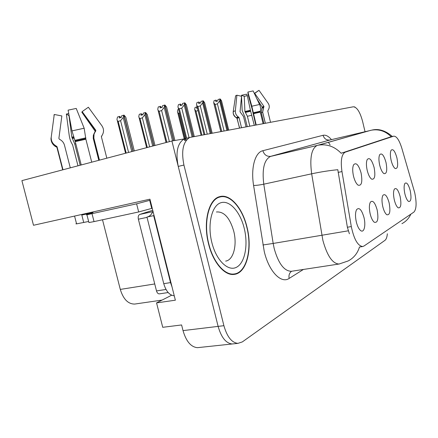 <?xml version="1.0" encoding="UTF-8"?>
<svg xmlns="http://www.w3.org/2000/svg" width="438" height="438" viewBox="0 0 438 438"><rect width="100%" height="100%" fill="white"/><g stroke="black" fill="none" stroke-linecap="round" stroke-linejoin="round"><path stroke-width="0.66" d="M389.152 202.936C387.154 195.917 385.079 193.382 382.927 195.321C381.739 197.675 381.69 201.442 382.79 206.626C383.83 210.755 385.155 213.448 386.759 214.713C389.836 215.376 390.636 211.45 389.152 202.936M374.112 167.502C371.873 159.854 369.59 157.182 367.258 159.481C366.163 161.852 366.146 165.493 367.208 170.404C368.353 174.893 369.825 177.801 371.627 179.131C374.769 179.772 375.596 175.895 374.112 167.502M377.151 209.895C375.005 202.482 372.749 199.892 370.384 202.126C369.119 204.666 369.048 208.603 370.181 213.941C371.232 218.108 372.601 220.878 374.287 222.247C377.742 223.128 378.7 219.011 377.151 209.895M363.994 217.533C361.673 209.665 359.209 207.026 356.603 209.616C355.245 212.37 355.158 216.492 356.329 221.978C357.386 226.167 358.793 229.003 360.551 230.492C364.027 233.443 366.037 225.559 363.994 217.533M400.14 196.558C398.268 189.9 396.352 187.415 394.386 189.112C393.269 191.302 393.247 194.91 394.31 199.942C395.333 204.015 396.609 206.637 398.137 207.804C400.896 208.302 401.564 204.551 400.14 196.558M410.242 190.7C408.484 184.36 406.699 181.934 404.893 183.429C403.852 185.466 403.847 188.931 404.876 193.815C405.884 197.823 407.11 200.369 408.561 201.453C411.047 201.819 411.605 198.233 410.242 190.7M396.932 157.915C394.988 151.066 393.045 148.509 391.101 150.256C390.121 152.309 390.132 155.676 391.134 160.352C392.229 164.677 393.581 167.404 395.185 168.537C397.715 168.887 398.295 165.35 396.932 157.915M386.015 162.503C383.934 155.276 381.832 152.659 379.708 154.658C378.673 156.859 378.667 160.357 379.697 165.159C380.819 169.566 382.232 172.386 383.934 173.607C386.743 174.083 387.433 170.382 386.015 162.503M361.087 172.977C358.662 164.847 356.165 162.12 353.597 164.803C352.448 167.354 352.415 171.138 353.504 176.164C354.67 180.719 356.204 183.714 358.109 185.164C361.64 186.019 362.637 181.956 361.087 172.977M414.709 192.638L401.832 148.252C399.232 140.007 396.505 135.983 393.663 136.185L345.21 152.178C341.552 154.253 340.474 160.719 341.974 171.57L351.303 226.555C353.997 239.279 357.797 245.937 362.691 246.523L363.983 246.014L413.948 212.052C416.511 209.134 416.762 202.668 414.709 192.638M184.239 138.895L171.904 140.992L218.119 326.387C221.272 337.424 225.953 343.293 232.162 343.978L233.859 343.797L232.162 343.978C225.953 343.293 221.272 337.424 218.119 326.387L178.244 166.429C175.463 152.331 177.45 143.16 184.201 138.912L185.92 138.37M355.01 107.096L354.435 106.861M171.904 140.992L21.9 180.631L33.502 225.274L149.944 199.18L175.37 300.194L156.558 302.899L171.663 295.207M199.208 347.482L197.429 347.673C190.952 347.049 186.15 341.355 183.024 330.608L181.6 324.952L162.733 327.306L156.558 302.899M135.26 303.983L134.718 304.06C128.126 304.114 123.319 299.231 120.291 289.414L102.514 219.772M246.988 227.092C242.477 207.902 229.966 193.339 219.558 196.689C208.707 199.213 202.865 222.082 208.543 243.829C213.043 262.581 224.754 275.984 234.21 274.391C246.747 273.192 252.671 248.877 246.988 227.092M217.993 197.445L217.708 197.429M349.387 233.799L347.372 227.245L337.813 169.709C329.458 170.519 320.742 171.882 311.664 173.809C309.6 158.091 311.413 148.646 317.096 145.476L370.756 130.332L318.514 145.142C327.087 143.828 334.632 146.538 341.142 153.262L390.964 136.804M365.029 131.69L362.631 121.545C360.074 112.062 356.981 107.146 353.356 106.784L189.769 137.444C183.079 141.688 181.129 150.886 183.927 165.044L223.906 325.691C227.065 336.778 231.724 342.675 237.889 343.37L242.302 341.93L384.969 240.336C386.256 239.345 387.044 237.155 387.345 233.772M161.649 107.48L160.412 106.314L160.045 107.945L162.191 107.321L162.553 105.684L164.704 105.054L164.201 107.354L161.617 110.573L159.147 111.29L166.889 142.317M173.662 140.664L164.704 105.054M172.556 140.872L164.201 107.354M169.375 141.66L161.617 110.573M160.412 106.314L158.271 106.938L157.757 109.226L158.102 110.392L159.147 111.29M174.904 140.428L166.599 107.075L164.934 105.027L173.809 140.636M166.829 108.005L166.599 107.075M134.296 150.929L125.783 117.138L124.02 115.117L133.125 151.241M118.183 121.381L117.324 120.642L116.951 119.284L117.548 116.979L119.618 116.371L119.196 118.019L121.271 117.406L121.693 115.763L123.773 115.15L123.188 117.461L120.576 120.685L118.183 121.381L126.188 153.076M132.966 151.28L123.773 115.15M126.133 118.523L125.783 117.138M120.932 117.504L119.618 116.371M123.188 117.461L131.789 151.592M128.586 152.44L120.576 120.685M181.633 105.208L180.472 104.069L180.149 105.635L182.241 105.032L182.558 103.467L184.655 102.859L184.206 105.054L181.748 108.142L179.339 108.832L186.648 138.266M193.092 136.607L184.655 102.859M192.074 136.798L184.206 105.054M189.063 137.631L181.748 108.142M180.472 104.069L178.392 104.677L177.932 106.867L178.233 107.858L179.339 108.832M194.237 136.393L186.413 104.802L184.863 102.831L193.229 136.579M186.577 105.465L186.413 104.802M200.046 103.111L198.956 102.005L198.666 103.505L200.703 102.919L200.987 101.419L203.024 100.833L202.63 102.941L200.281 105.903L197.938 106.571L204.82 134.428M211.089 133.256L203.024 100.833M210.152 133.431L202.63 102.941M207.212 133.979L200.281 105.903M198.956 102.005L196.925 102.591L196.52 104.687L196.782 105.525L197.938 106.571M212.151 133.059L204.666 102.706L203.221 100.811L211.215 133.234M204.77 103.138L204.666 102.706M217.062 101.173L216.038 100.094L215.781 101.534L217.763 100.97L218.014 99.53L220.002 98.961L219.652 100.986L217.407 103.839L215.124 104.485L221.71 131.28M227.722 130.163L220.002 98.961M226.857 130.327L219.652 100.986M224.042 130.847L217.407 103.839M213.771 102.957L220.779 131.455M216.038 100.094L214.062 100.658L213.7 102.678L215.124 104.485M228.702 129.982L221.535 100.767L220.183 98.944L227.842 130.141M154.997 145.46L147.234 114.455L145.597 112.511L153.919 145.744M140.029 118.517L139.098 117.702L138.764 116.513L139.295 114.307L141.315 113.721L140.937 115.298L142.963 114.707L143.335 113.13L145.367 112.539L144.847 114.751L142.361 117.844L140.029 118.517L147.299 147.491M153.776 145.783L145.367 112.539M147.507 115.561L147.234 114.455M142.542 114.827L141.315 113.721M144.847 114.751L152.692 146.068M149.643 146.872L142.361 117.844M166.04 142.542L158.923 113.688M179.564 113.201L178.737 113.437L177.702 112.484L177.439 111.602L177.866 109.571L178.605 109.358M178.737 113.437L185.444 140.428M198.031 110.595L195.972 111.175L194.664 109.418L195.041 107.463L196.914 106.932L196.651 108.323L197.418 108.104M195.972 111.175L201.852 134.975M241.53 96.552L242.159 110.398L244.913 117.083L247.218 126.538M270.498 122.202L267.771 110.967L268.253 109.96C269.556 107.841 269.584 105.7 268.341 103.532L258.989 90.327L254.713 93.376L263.917 106.346L262.674 112.194L265.34 123.166M256.181 124.868L251.817 106.226L247.903 92.057L253.142 90.907L260.188 105.854L260.692 108.881L260.298 112.128L263.079 123.582M246.03 126.757L243.544 116.59L240.035 111.778L241.557 96.289L236.898 95.194L235.359 110.737C235.228 113.332 236.181 115.369 238.217 116.842L239.038 117.57L241.491 127.6M239.476 127.978L237.122 118.348L236.044 117.559C233.919 116.169 232.978 114.214 233.213 111.69L235.589 95.802L233.213 111.69M249.786 126.056L247.404 116.284L244.908 111.509L244.24 96.333L247.3 95.659L250.421 110.256L254.254 125.224M263.868 123.439L261.267 112.741L262.154 107.069L256.953 98.851M247.903 92.057L248.1 94.433L251.992 108.525L255.787 124.939M254.418 93.568L254.713 93.382L263.917 106.346L263.922 106.954M236.898 95.194L235.589 95.802M244.24 96.333L241.475 95.298L246.578 94.17L247.3 95.659M254.341 93.403L258.655 90.562M241.475 95.298L241.519 96.278M80.176 165.23L74.75 144.025L71.821 137.11L68.99 115.659L66.368 114.033L69.204 135.342C69.73 138.851 70.677 141.693 72.051 143.878L72.637 144.94L77.98 165.81M106.828 158.189L101.402 136.815L102.092 135.364C104.052 132.167 103.992 128.986 101.928 125.816L88.367 107.233L82.152 111.619L95.73 130.201L95.741 131.071L95.161 131.92C93.809 133.968 93.414 136.196 93.978 138.594L99.459 160.138M88.64 221.475L76.573 223.873L75.911 223.823L76.469 223.468M81.671 214.478L81.818 215.058L86.839 213.613L86.768 213.339M81.216 164.956L75.248 141.611L71.974 130.902L68.093 110.157L76.228 108.432L84.162 128.224L85.875 139.229L91.728 162.18M70.288 167.842L64.485 145.224C63.822 142.821 62.399 140.976 60.22 139.689L59.294 139.169L58.889 138.375L61.851 115.95L54.257 114.471L51.219 137.253C51.032 140.921 52.544 143.757 55.757 145.761L57.077 146.785L62.984 169.774M98.785 160.313L93.228 138.288L93.338 135.265L95.051 131.778L94.997 130.984L81.824 112.161L82.278 111.794M54.257 114.471L53.951 115.347M66.368 114.033L68.728 113.568M83.735 222.542L81.818 215.058L93.048 212.578L90.217 213.476C86.812 214.467 85.717 214.899 86.927 214.773L136.612 203.829L150.207 200.221M88.837 222.23L88.914 222.548L94.039 221.606L138.671 211.959L152.232 208.264M172.041 286.972L170.524 282.603L153.667 215.638L154.066 215.551L147.524 216.919C149.944 216.175 151.756 214.259 152.961 211.176M170.524 282.603L163.757 283.671C165.997 291.265 169.495 295.305 174.258 295.787M151.718 208.373L149.692 200.336M153.667 215.638L146.954 217.056L163.757 283.671M138.671 211.959L136.612 203.829M246.802 227.169C252.43 248.729 246.567 272.786 234.171 273.974C224.809 275.562 213.213 262.296 208.762 243.736C203.144 222.208 208.926 199.575 219.673 197.089C229.966 193.777 242.34 208.181 246.802 227.169M168.165 292.546L159.312 293.876C158.03 293.876 157.094 292.891 156.497 290.909L138.37 219.197C137.904 216.722 138.381 215.129 139.793 214.417L152.736 210.284M151.345 214.166L152.769 211.658M183.024 330.608L223.906 325.691M120.291 289.414L154.74 283.955M341.974 171.57L338.098 172.397M345.248 152.167L341.771 152.95M351.303 226.555L347.372 227.245M393.663 136.185L390.641 136.88M303.425 269.452L289.162 278.415C288.549 275.316 289.365 272.929 291.615 271.253M289.162 278.415C281.196 284.07 268.948 271.56 264.251 251.532L253.591 185.466C250.673 167.77 255.108 152.314 262.849 150.71L323.052 135.298C325.697 134.718 328.5 136.163 331.457 139.64M348.287 230.81L273.175 243.446L274.221 248.664C278.469 263.556 284.158 271.1 291.297 271.297L291.703 271.237M339.395 263.977L339.056 264.026C332.541 263.692 327.153 255.814 322.883 240.396L311.664 173.809L263.78 184.184L273.175 243.446L262.937 244.984M359.488 247.037C357.512 253.378 353.723 258.02 348.133 260.966L339.056 264.026L291.555 271.259M328.38 142.279L330.104 144.907M392.333 136.492C385.495 130.535 378.613 128.416 371.687 130.135C379.122 128.969 385.615 131.176 391.178 136.76M371.342 130.234L330.044 139.974L270.646 156.361L317.096 145.476L270.509 156.432C264.196 159.695 261.951 168.942 263.78 184.184C259.625 185.028 256.225 185.46 253.591 185.466M401.925 223.659C405.949 221.535 408.928 218.365 410.855 214.155M183.927 165.044L178.244 166.429M330.307 139.908L329.83 140.018C326.458 140.324 324.197 138.747 323.052 135.298M329.896 140.007L270.646 156.361C266.802 156.684 264.202 154.8 262.849 150.71M260.298 112.128L253.46 113.699M239.038 117.57L237.122 118.348M247.404 116.284L251.828 115.265M261.267 112.741L262.674 112.194M245.477 112.429L250.706 111.236M261.853 108.219L263.517 107.545M245.116 112.051L250.563 110.809M262.181 107.666L263.681 107.102L262.636 112.227L265.291 123.171M244.908 111.509L250.421 110.256M262.154 107.069L263.911 106.352M235.359 110.737L233.416 111.526C232.797 113.316 233.668 115.331 236.044 117.559M259.641 104.458L251.817 106.226M238.217 116.842L236.224 117.663M260.446 111.153L253.295 112.79M238.792 117.214L236.859 118.003M260.292 111.712L253.378 113.3M101.485 137.132L101.402 136.815M85.875 139.229L75.248 141.611M57.077 146.785L56.798 146.916L62.689 169.851M74.75 144.025L75.807 143.801M93.398 139.147L94.033 138.824M72.462 138.452L73.907 138.145M94.471 132.643L94.805 132.484M72.078 137.893L73.704 137.554M95.019 131.833L95.314 131.696M71.821 137.11L73.453 136.771M94.997 130.984L95.856 130.48M84.162 128.224L71.974 130.902M102.136 126.117L101.928 125.816M55.757 145.761L55.013 146.188L55.363 146.544M85.87 137.844L74.75 140.335M101.643 136.021L102.092 135.364M56.683 146.281L55.96 146.692L56.288 147.031M85.81 138.632L75.062 141.041M101.381 136.678L101.512 136.207M94.039 221.606L92.029 213.76M225.658 261.103C233.481 260.167 237.336 244.968 233.733 231.187C229.808 217.779 224.037 211.373 216.416 211.981M244.223 228.291C248.335 244.754 245.056 262.805 236.58 267.213C228.176 271.889 216.23 260.479 211.811 242.406C207.262 224.393 211.762 205.657 220.664 202.805C229.507 199.679 240.232 211.778 244.223 228.291M156.497 290.909L166.002 289.458M138.37 219.197L147.031 217.374M139.793 214.417L152.78 211.636M197.429 347.673L237.889 343.37M134.718 304.06L162.087 300.085M345.21 152.178L341.733 152.966M362.691 246.523L359.313 247.065M189.769 137.444L184.201 138.912M166.122 142.52L158.102 110.392M125.558 153.24L117.324 120.647M186.27 140.215L178.233 107.858M203.96 134.586L196.782 105.525M220.823 131.449L213.919 103.373M146.626 147.672L139.098 117.702M184.694 140.625L177.702 112.484M201.058 135.123L194.888 110.162M239.597 127.956L236.876 118.014M254.396 93.524L258.135 90.808M76.573 223.873L74.569 216.071M94.082 133.278L93.809 138.961L99.212 160.198M82.18 111.925L95.687 130.617L95.051 131.778M56.798 146.916L55.013 146.188C50.989 143.319 50.633 138.977 51.219 137.253M86.927 214.773L88.914 222.548M234.171 273.974L231.499 274.396M219.673 197.089L217.456 197.56"/></g></svg>
